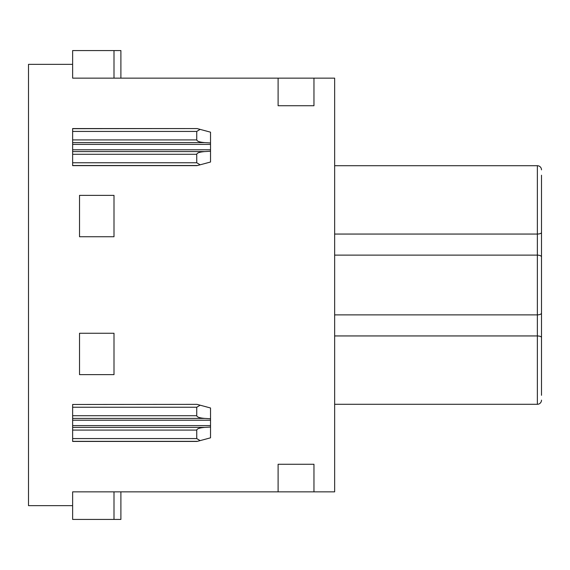 <?xml version="1.0" encoding="UTF-8"?>
<svg xmlns="http://www.w3.org/2000/svg" width="570" height="570" viewBox="0 0 570 570"><rect width="100%" height="100%" fill="white"/><g stroke="black" fill="none" stroke-linecap="round" stroke-linejoin="round"><path stroke-width="0.85" d="M79.522 195.36L79.522 236.735L114 236.735L114 195.36L79.522 195.36M114 491.853L114 519.434L72.632 519.434L72.632 505.647L28.5 505.647L28.5 64.353L72.632 64.353L72.632 50.566L120.897 50.566L120.897 78.147L120.897 50.566M313.963 491.853L278.103 491.853L278.103 464.272L313.963 464.272L313.963 491.853L334.647 491.853L334.647 78.147L72.632 78.147L72.632 64.353M334.647 255.118L537.36 255.118C539.961 255.253 541.336 255.859 541.5 256.942L541.5 395.309M334.647 234.056L537.36 234.056C539.94 233.949 541.322 233.422 541.5 232.474L541.5 256.942M197.035 441.444L72.632 441.444L72.632 407.236L196.743 407.236L200.127 405.192L210.53 407.985L210.53 437.824L200.127 440.617L196.743 438.572L196.743 430.079C197.099 428.683 199.785 427.785 204.808 427.386L210.53 427.051M197.035 404.365L72.632 404.479L197.035 404.365L200.127 405.192M541.5 175.218L541.5 232.474M541.5 169.853A4.14 4.14 0 0 0 537.36 165.713L334.647 165.713M197.035 165.635L72.632 165.635L72.632 142.614L204.808 142.614C199.785 142.215 197.099 141.317 196.743 139.921L196.743 131.428L200.127 129.383L210.53 132.176L210.53 142.949L204.808 142.614M200.127 129.383L197.035 128.556L72.632 128.556L72.632 142.614M541.5 318.238L541.5 315.759M541.5 254.241L541.5 251.762M541.5 393.678L541.5 337.526C541.322 336.578 539.94 336.051 537.36 335.944L537.36 404.287L334.647 404.287M334.647 314.882L537.36 314.882C539.961 314.747 541.336 314.141 541.5 313.058M541.5 400.147A4.14 4.14 0 0 1 537.36 404.287A4.14 4.14 0 0 0 541.5 400.147M120.897 491.853L120.897 519.434L114 519.434M114 333.265L79.522 333.265L79.522 374.64L114 374.64L114 333.265M72.632 418.416L204.808 418.416C199.785 418.024 197.099 417.126 196.743 415.722L196.743 407.236M210.53 162.015L200.127 164.808L196.743 162.763L196.743 154.278C197.099 152.874 199.785 151.976 204.808 151.584L210.53 151.242L210.53 162.015M72.632 165.521L197.462 165.521L200.127 164.808M204.808 418.416L210.53 418.758M197.035 128.556L72.632 128.67M72.632 407.236L72.632 404.479M210.53 151.242L210.53 142.949M72.632 441.33L197.462 441.33L200.127 440.617M278.103 491.853L72.632 491.853L72.632 505.647M313.963 78.147L313.963 105.728L278.103 105.728L278.103 78.147M334.647 335.944L537.36 335.944L537.36 165.713M72.632 427.386L204.808 427.386M72.632 430.079L196.743 430.079M72.632 415.722L196.743 415.722M72.632 154.278L196.743 154.278M72.632 162.763L196.743 162.763M72.632 131.428L196.743 131.428M72.632 139.921L196.743 139.921M72.632 151.584L204.808 151.584M72.632 149.789L210.53 149.789M72.632 420.211L210.53 420.211M72.632 425.598L210.53 425.598M72.632 438.572L196.743 438.572M72.632 144.402L210.53 144.402M114 78.147L114 50.566"/></g></svg>
